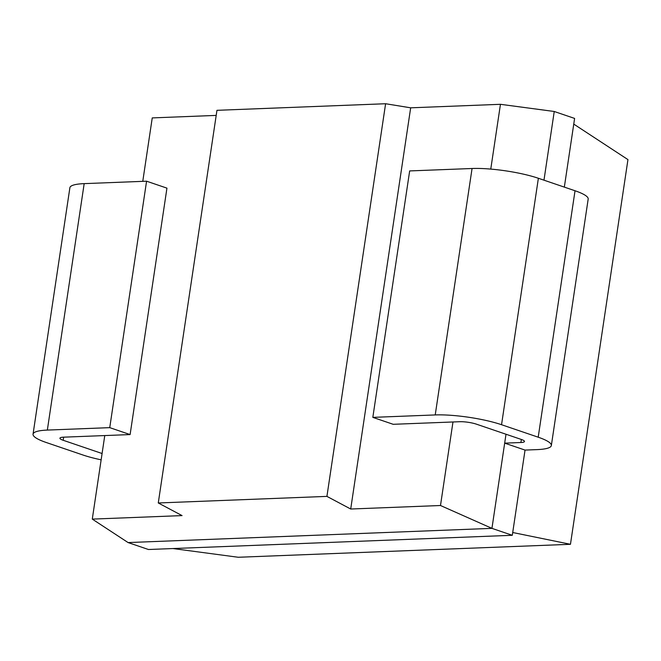 <?xml version="1.0" encoding="UTF-8"?>
<svg xmlns="http://www.w3.org/2000/svg" width="661" height="661" viewBox="0 0 661 661"><rect width="100%" height="100%" fill="white"/><g stroke="black" fill="none" stroke-linecap="round" stroke-linejoin="round"><path stroke-width="0.99" d="M564.337 187.113L574.607 118.418L554.24 111.486L500.451 104.306L410.671 107.817L385.603 103.736L216.957 110.321L158.276 502.971L182.064 515.597L92.284 519.108L128.085 542.565L148.452 549.506L512.3 535.294L491.941 528.362L440.49 505.508L350.71 509.02L326.922 496.386L158.276 502.971M216.197 115.402L152.245 117.906L142.768 181.345M506.004 434.236L491.941 528.362L128.085 542.565M500.451 104.306L490.768 169.092M452.975 421.974L440.49 505.508M554.24 111.486L543.978 180.18M520.909 442.515L504.673 443.143L525.041 450.083L537.054 449.612A47.402 8.8 -171.5 0 0 551.348 445.522A47.402 8.8 -171.5 0 0 538.203 437.202L501.542 424.717A47.402 8.8 -171.5 0 0 435.227 414.934L372.829 417.372L393.196 424.304L459.808 421.71A11.848 2.198 8.5 0 1 476.391 424.155L521.19 439.408A11.848 2.198 8.5 0 1 524.479 441.49A11.848 2.198 8.5 0 1 520.909 442.515L521.364 439.466M435.227 414.934L472.061 168.497A47.402 8.8 8.5 0 1 538.376 178.272L575.029 190.756A47.402 8.8 8.5 0 1 588.183 199.077L551.348 445.522M472.061 168.497L409.663 170.926L372.829 417.372M102.091 453.52L63.208 440.284A11.848 2.198 8.5 0 1 59.92 438.202A11.848 2.198 8.5 0 1 63.497 437.177L130.11 434.574L166.944 188.137L146.577 181.197L84.178 183.634A47.402 8.8 8.5 0 0 69.884 187.724L33.05 434.17A47.402 8.8 -171.5 0 0 46.204 442.49L82.856 454.975A47.402 8.8 -171.5 0 0 101.141 459.833M130.11 434.574L109.743 427.642L47.344 430.08A47.402 8.8 -171.5 0 0 33.05 434.17M525.041 450.083L512.3 535.294M172.893 548.547L238.257 557.264L570.46 544.3L512.721 532.51M573.756 124.094L627.95 159.607L570.46 544.3M104.769 435.566L92.284 519.108M385.603 103.736L326.922 496.386M410.671 107.817L350.71 509.02M146.577 181.197L109.743 427.642M501.542 424.717L538.376 178.272M538.203 437.202L575.029 190.756M47.344 430.08L84.178 183.634M63.671 437.169L63.208 440.284"/></g></svg>
